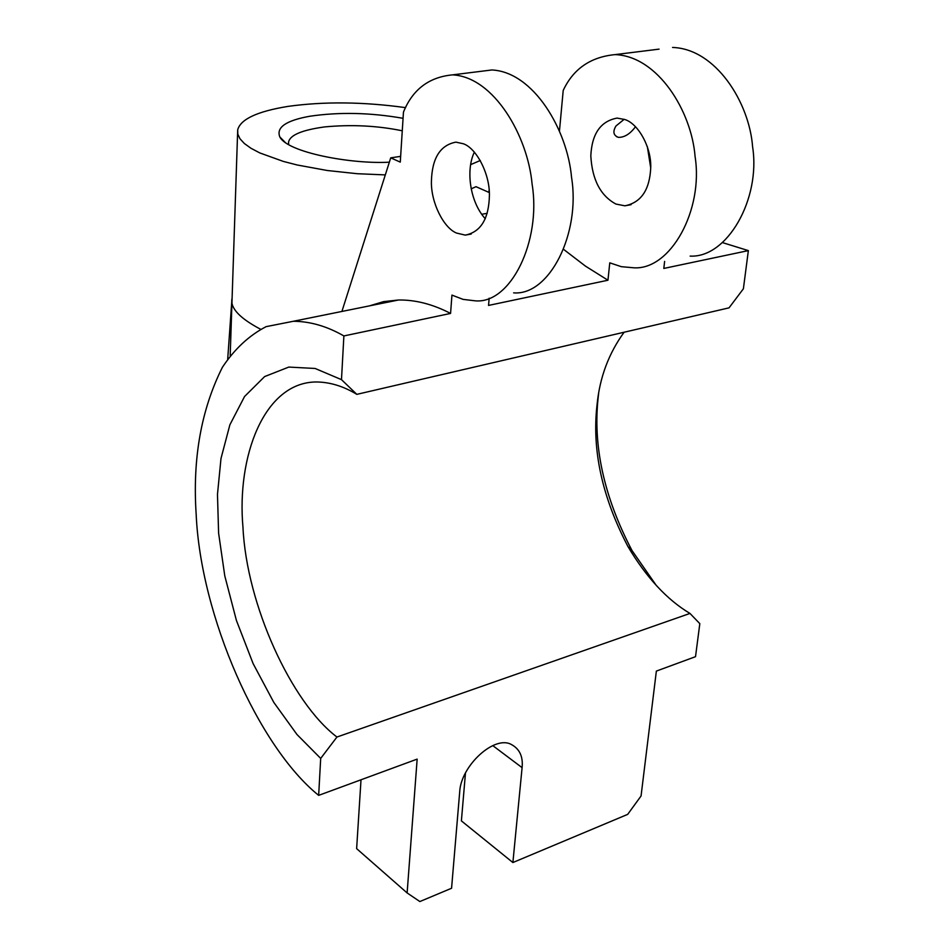 <?xml version="1.0" encoding="UTF-8"?>
<svg xmlns="http://www.w3.org/2000/svg" width="949" height="949" viewBox="0 0 949 949"><rect width="100%" height="100%" fill="white"/><g stroke="black" fill="none" stroke-linecap="round" stroke-linejoin="round"><path stroke-width="1.42" d="M635.522 126.703C630.148 133.916 624.454 137.475 618.428 137.356C613.398 135.47 612.579 131.686 615.972 125.98L624.169 119.313M456.588 233.074L465.283 235.115C480.882 232.007 488.925 218.661 489.423 195.079C489.684 173.204 476.113 147.973 463.29 143.75L455.911 142.136C440.134 145.138 431.961 158.305 431.404 181.65C430.988 202.813 443.776 228.08 456.588 233.074M615.901 204.047L624.881 205.814C641.121 202.6 649.733 189.859 650.741 167.57C651.453 146.929 637.93 123.311 624.715 119.503L617.099 118.091C600.658 121.152 591.891 133.726 590.812 155.814C592.14 179.658 600.503 195.731 615.901 204.047M405.626 107.64C363.289 101.792 324.048 101.377 287.915 106.407C257.286 111.401 240.548 119.206 237.701 129.823L237.819 134.177L239.99 138.779L244.368 143.524L251.011 148.293L259.86 152.955L283.324 161.413L297.239 164.996L327.239 170.5L357.31 173.714L385.318 174.901M470.716 164.604L480.324 160.488M489.34 192.576L476.018 186.692L471.19 188.839M260.524 329.22C239.706 318.212 230.192 308.069 231.971 298.781L227.713 358.995M559.459 131.009L563.208 90.44C573.267 68.921 590.539 56.976 615.047 54.615L659.069 49.134M489.15 298.211L488.557 305.424L607.953 280.228L609.768 262.837L621.298 266.669L633.92 267.808C670.587 270.097 703.6 210.061 695.083 156.561C691.584 111.318 657.894 56.157 615.047 54.615M690.125 256.1C727.148 258.081 760.837 199.112 752.604 146.834C749.39 102.599 715.807 48.79 672.556 47.45M647.36 146.632L650.729 167.997M465.496 772.7L461.392 820.885L512.887 862.534L627.68 814.372L641.061 795.974L656.364 671.085L695.522 656.672L699.816 623.635L689.97 613.434L336.942 737.029L320.691 758.417L296.942 734.467L273.834 702.45L253.134 663.648L236.42 620.456L224.794 575.936L218.602 533.113L217.475 494.393L220.998 458.474L229.883 424.796L244.557 396.504L264.629 376.575L288.804 367.073L315.127 368.473L341.486 379.647L356.824 394.357L729.046 307.844L743.387 288.793L748.358 250.607L722.794 242.707M748.358 250.607L663.814 268.437L664.62 261.414M402.269 130.796C377.429 125.683 351.581 124.39 324.712 126.905C302.079 130.001 290.038 135.043 288.579 142.03L288.662 144.687M389.351 162.184C351.308 164.331 287.417 152.445 279.825 136.929C276.029 127.391 286.064 120.487 309.92 116.229C339.422 111.899 370.466 112.599 403.064 118.317M361.011 779.781L356.634 848.643L407.121 892.938L417.157 759.117L318.662 795.369L320.691 758.417M293.395 321.26L398.497 300.003C415.484 299.754 432.839 304.226 450.573 313.431L343.882 335.946C327.156 326.302 310.323 321.414 293.395 321.26L266.123 326.646C249.172 335.412 234.605 348.959 222.398 367.287C201.2 409.577 192.457 458.592 196.17 514.346C200.607 615.771 258.081 746.543 318.662 795.369M398.497 300.003L383.538 301.64L369.446 305.875M689.97 613.434C667.028 599.744 646.376 577.478 628.001 546.636C602.093 497.134 591.785 449.814 597.063 404.654C599.709 377.536 608.724 353.396 624.098 332.233M356.824 394.357C343.218 386.065 329.445 381.937 315.507 381.973C263.798 382.981 236.633 456.86 242.968 527.312C246.562 604.572 291.284 702.485 336.942 737.029M407.121 892.938L419.861 901.55L451.57 888.252L459.719 791.691C460.894 765.807 494.69 734.597 511.57 744.621C519.684 749.046 523.196 756.721 522.092 767.646L512.887 862.534M450.573 313.431L451.938 295.103L463.124 299.386L475.319 300.845C510.716 304.048 541.476 241.082 532.104 184.13C527.786 136.027 493.943 76.988 452.578 74.864C429.007 77.071 412.625 89.491 403.455 112.124L400.276 162.125L390.727 157.854L400.644 156.36M341.486 379.647L343.882 335.946M598.617 393.669L598.345 395.97C592.579 445.164 603.813 496.707 632.034 550.586L656.364 585.557M481.653 214.296L487.205 213.311M341.913 311.438L390.727 157.854M513.623 292.861C549.376 295.839 580.729 233.573 571.559 177.451C567.455 130.049 533.623 71.946 491.855 69.965L478.889 71.578M474.381 152.101C465.579 170.061 469.957 202.078 485.307 218.768M607.953 280.228L585.462 266.123L563.955 249.646M492.899 745.7L522.092 767.646M616.435 136.597L618.428 137.356M471.25 234.023L465.283 235.115M631.097 204.676L624.881 205.814M230.192 355.555L237.701 129.823M488.913 192.374L489.138 189.575M288.579 142.03L288.508 143.762M598.345 395.97L597.063 404.654M632.034 550.586L628.001 546.636M491.855 69.965L452.578 74.864M285.364 142.564L279.825 136.929"/></g></svg>
